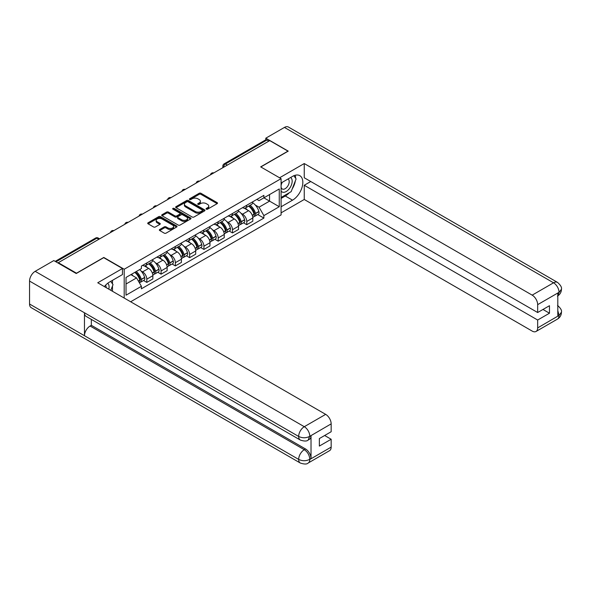 <?xml version="1.0" encoding="UTF-8"?>
<svg xmlns="http://www.w3.org/2000/svg" width="591" height="591" viewBox="0 0 591 591"><rect width="100%" height="100%" fill="white"/><g stroke="black" fill="none" stroke-linecap="round" stroke-linejoin="round"><path stroke-width="0.89" d="M206.333 209.17A0.886 0.517 0 0 0 207.589 209.17L217.133 203.659A1.271 0.731 0 0 0 217.51 203.141A1.271 0.731 0 0 0 217.133 202.624L200.962 193.287A1.271 0.731 0 0 0 199.167 193.287L189.622 198.798A0.886 0.517 0 0 0 189.356 199.16A0.886 0.517 0 0 0 189.622 199.522A0.886 0.517 0 0 0 190.878 199.522L192.112 198.805A4.063 2.349 0 0 1 197.859 198.805L199.211 199.588A4.063 2.349 0 0 1 200.401 201.25A4.063 2.349 0 0 1 199.211 202.905L197.978 203.622A0.886 0.517 0 0 0 197.712 203.984A0.886 0.517 0 0 0 197.978 204.346A0.886 0.517 0 0 0 199.233 204.346L200.467 203.636A4.063 2.349 0 0 1 206.222 203.636L207.567 204.412A4.063 2.349 0 0 1 208.756 206.074A4.063 2.349 0 0 1 207.567 207.729L206.333 208.446A0.886 0.517 0 0 0 206.067 208.808A0.886 0.517 0 0 0 206.333 209.17L206.333 208.446M159.725 229.493A1.271 0.731 0 0 0 159.348 230.01A1.271 0.731 0 0 0 159.725 230.527L164.261 233.15A1.271 0.731 0 0 0 166.056 233.15L176.657 227.025A1.271 0.731 0 0 0 177.034 226.508A1.271 0.731 0 0 0 176.657 225.991L160.486 216.653A1.271 0.731 0 0 0 158.691 216.653L148.09 222.777A1.271 0.731 0 0 0 147.713 223.295A1.271 0.731 0 0 0 148.09 223.812L153.564 226.974A1.271 0.731 0 0 0 155.367 226.974L159.902 224.358A1.271 0.731 0 0 0 160.272 223.841A1.271 0.731 0 0 0 159.902 223.317L157.184 221.751A3.398 1.965 0 0 1 156.187 220.362A3.398 1.965 0 0 1 158.285 218.552A3.398 1.965 0 0 1 161.993 218.973L172.638 225.119A3.398 1.965 0 0 1 173.636 226.508A3.398 1.965 0 0 1 171.538 228.325A3.398 1.965 0 0 1 167.829 227.897L166.056 226.87A1.271 0.731 0 0 0 164.261 226.87L159.725 229.493L159.725 230.527M124.199 269.245L103.787 257.454L76.505 273.205L58.295 262.692L269.74 140.614L287.957 151.126L260.675 166.876L281.087 178.659L124.199 269.245L124.199 298.041M192.201 217.015A1.271 0.731 0 0 0 193.996 217.015L204.604 210.898A1.271 0.731 0 0 0 204.974 210.374A1.271 0.731 0 0 0 204.604 209.857L188.426 200.519A1.271 0.731 0 0 0 186.63 200.519L176.029 206.643A1.271 0.731 0 0 0 175.66 207.16A1.271 0.731 0 0 0 176.029 207.677L192.201 217.015M173.289 209.362A0.886 0.517 0 0 1 174.19 209.487L174.19 208.431L190.627 217.924A1.271 0.731 0 0 1 191.004 218.441A1.271 0.731 0 0 1 190.627 218.958L180.026 225.082A1.271 0.731 0 0 1 178.231 225.082L162.06 215.745L162.06 214.71A1.271 0.731 0 0 0 161.683 215.227A1.271 0.731 0 0 0 162.06 215.745M162.06 214.71L166.596 212.088A1.271 0.731 0 0 1 168.391 212.088L174.951 215.878A1.271 0.731 0 0 0 176.746 215.878L179.76 214.134A1.271 0.731 0 0 0 180.129 213.617A1.271 0.731 0 0 0 179.76 213.1L172.927 209.155A0.886 0.517 0 0 1 172.668 208.793A0.886 0.517 0 0 1 173.222 208.32A0.886 0.517 0 0 1 174.19 208.431M130.648 301.772L281.087 214.917L281.087 178.659M58.295 262.692L58.295 263.165M227.358 165.081L225.437 163.973A2.586 1.492 60 0 0 224.144 163.84L265.61 139.904A2.586 1.492 60 0 1 266.903 140.03L225.437 163.973A2.586 1.492 120 0 0 223.605 167.142L223.605 167.246M268.824 141.138L266.903 140.03M246.765 205.247A5.954 3.435 60 0 1 245.531 207.921L251.574 204.427A5.954 3.435 -120 0 0 252.808 201.76M241.032 213.299L242.554 214.178A5.954 3.435 60 0 1 246.765 221.47L252.808 217.983A5.954 3.435 -120 0 0 248.597 210.691L244.268 208.195M252.808 217.983L252.808 221.204L246.765 224.691L243.485 222.8M245.531 207.921A5.954 3.435 60 0 1 242.598 207.648M246.765 221.47L246.765 224.691M232.485 213.491A5.954 3.435 60 0 1 231.251 216.158L237.294 212.671A5.954 3.435 -120 0 0 238.528 210.004M229.212 231.044L232.485 232.935L238.528 229.448L238.528 226.227A5.954 3.435 -120 0 0 234.317 218.929L229.988 216.439M231.251 216.158A5.954 3.435 60 0 1 228.318 215.892M226.752 221.544L228.274 222.423A5.954 3.435 60 0 1 232.485 229.714L232.485 232.935M218.205 221.736A5.954 3.435 60 0 1 216.971 224.403L223.014 220.916A5.954 3.435 -120 0 0 224.248 218.242M214.932 239.289L218.205 241.18L224.248 237.693L224.248 234.472A5.954 3.435 -120 0 0 220.037 227.173L215.715 224.683M216.971 224.403A5.954 3.435 60 0 1 214.038 224.137M212.472 229.788L213.994 230.667A5.954 3.435 60 0 1 218.205 237.959L218.205 241.18M203.925 229.98A5.954 3.435 60 0 1 202.691 232.647L208.734 229.16A5.954 3.435 -120 0 0 209.968 226.486M200.652 247.533L203.925 249.424L209.968 245.937L209.968 242.716A5.954 3.435 -120 0 0 205.757 235.417L201.435 232.92M202.691 232.647A5.954 3.435 60 0 1 199.758 232.381M198.192 238.033L199.714 238.912A5.954 3.435 60 0 1 203.925 246.203L203.925 249.424M189.645 238.225A5.954 3.435 60 0 1 188.411 240.892L194.454 237.405A5.954 3.435 -120 0 0 195.687 234.73M186.372 255.777L189.645 257.669L195.687 254.182L195.687 250.961A5.954 3.435 -120 0 0 191.477 243.662L187.155 241.165M188.411 240.892A5.954 3.435 60 0 1 185.478 240.626M183.912 246.27L185.434 247.156A5.954 3.435 60 0 1 189.645 254.448L189.645 257.669M175.364 246.469A5.954 3.435 60 0 1 174.131 249.136L180.174 245.649A5.954 3.435 -120 0 0 181.407 242.975M172.092 264.022L175.364 265.913L181.407 262.426L181.407 259.205A5.954 3.435 -120 0 0 177.197 251.906L172.875 249.409M174.131 249.136A5.954 3.435 60 0 1 171.198 248.87M169.632 254.514L171.154 255.401A5.954 3.435 60 0 1 175.364 262.692L175.364 265.913M161.084 254.706A5.954 3.435 60 0 1 159.851 257.38L165.894 253.894A5.954 3.435 -120 0 0 167.127 251.219M157.812 272.266L161.084 274.158L167.127 270.671L167.127 267.45A5.954 3.435 -120 0 0 162.917 260.151L158.595 257.654M159.851 257.38A5.954 3.435 60 0 1 156.925 257.115M155.352 262.759L156.874 263.638A5.954 3.435 60 0 1 161.084 270.937L161.084 274.158M146.804 262.951A5.954 3.435 60 0 1 145.571 265.625L151.614 262.138A5.954 3.435 -120 0 0 152.847 259.464M143.532 280.511L146.804 282.402L152.847 278.915L152.847 275.694A5.954 3.435 -120 0 0 148.636 268.395L144.315 265.898M145.571 265.625A5.954 3.435 60 0 1 142.645 265.359M141.072 271.003L142.594 271.882A5.954 3.435 60 0 1 146.804 279.181L146.804 282.402M256.878 199.403L259.028 200.645L279.262 188.965L269.555 194.572L269.555 201.125L259.028 207.197L255.312 205.055M126.031 283.99L136.558 277.91L141.404 286.31L126.031 295.19L126.031 277.438L141.404 268.558L141.404 266.076L263.882 195.362L263.882 197.845L279.262 206.724L263.882 215.604L259.028 207.197M279.262 188.965L279.262 206.724M141.404 286.31L141.404 288.8L263.882 218.086L263.882 215.604M136.558 277.91L130.877 274.63M257.765 214.555L263.882 218.086M206.687 209.295L207.567 208.786A4.063 2.349 0 0 0 208.756 207.131L208.756 206.074M200.401 201.25L200.401 202.307A4.063 2.349 0 0 1 199.211 203.961L198.332 204.471M217.133 202.624L217.133 203.659L200.962 194.343A1.271 0.731 0 0 0 199.167 194.343L189.977 199.647M204.604 209.857L204.604 210.898L188.426 201.575A1.271 0.731 0 0 0 186.63 201.575L176.044 207.692M202.358 210.743A0.886 0.517 0 0 0 202.617 210.374A0.886 0.517 0 0 0 202.358 210.012L188.16 201.819A0.886 0.517 0 0 0 186.904 201.819L185.596 202.573A4.063 2.349 0 0 0 184.407 204.227A4.063 2.349 0 0 0 185.596 205.89L195.303 211.489A4.063 2.349 0 0 0 201.051 211.489L202.358 210.743L202.358 211.8A0.886 0.517 0 0 0 202.617 211.43L202.617 210.374M184.407 204.227L184.407 205.284A4.063 2.349 0 0 0 185.596 206.946L185.596 205.89M202.358 211.8L201.051 212.546A4.063 2.349 0 0 1 195.303 212.546L185.596 206.946M162.074 215.752L166.596 213.144L166.596 212.088M180.129 213.617L180.129 214.673A1.271 0.731 0 0 1 179.76 215.198L176.746 216.934A1.271 0.731 0 0 1 174.951 216.934L168.391 213.144A1.271 0.731 0 0 0 166.596 213.144M174.19 209.487L190.612 218.973M181.755 219.808A3.398 1.965 0 0 0 185.463 220.229A3.398 1.965 0 0 0 187.561 218.419A3.398 1.965 0 0 0 186.564 217.03L182.811 214.865A1.271 0.731 0 0 0 181.016 214.865L178.009 216.601A1.271 0.731 0 0 0 177.632 217.119A1.271 0.731 0 0 0 178.009 217.636L181.755 219.808L181.755 220.864A3.398 1.965 0 0 0 185.463 221.285A3.398 1.965 0 0 0 187.561 219.475L187.561 218.419M177.632 217.119L177.632 218.175A1.271 0.731 0 0 0 178.009 218.692L178.009 217.636M181.755 220.864L178.009 218.692M173.636 226.508L173.636 227.565A3.398 1.965 0 0 1 171.538 229.382A3.398 1.965 0 0 1 167.829 228.953L166.056 227.927A1.271 0.731 0 0 0 164.261 227.927L159.74 230.542M156.187 220.362L156.187 221.418A3.398 1.965 0 0 0 157.184 222.807L157.184 221.751M159.902 223.317L159.902 224.358L157.184 222.807M176.643 227.04L160.486 217.71A1.271 0.731 0 0 0 158.691 217.71L148.105 223.819M249.01 205.904A8.156 4.706 60 0 1 249.055 205.934A8.156 4.706 60 0 1 254.418 213.248L254.47 213.417A1.588 0.916 60 0 1 254.219 214.666A1.588 0.916 60 0 1 254.182 214.681M248.656 206.111A9.84 5.681 60 0 1 254.064 214.23L254.108 214.4A3.265 1.884 60 0 1 253.591 216.963L252.778 217.436M254.152 216.247A3.265 1.884 -120 0 0 255.061 216.121A3.265 1.884 -120 0 0 255.571 213.558L255.526 213.388A9.84 5.681 -120 0 0 250.119 205.269M252.682 202.802A9.84 5.681 60 0 1 258.865 211.46L258.917 211.63A3.265 1.884 60 0 1 258.4 214.193L255.061 216.121M245.302 208.032A9.84 5.681 60 0 1 247.356 209.975M252.135 209.982L253.391 210.706M289.339 192.718A14.561 8.407 120 0 1 285.298 195.998L292.53 200.172A14.561 8.407 120 0 0 302.045 187.34A14.561 8.407 120 0 0 299.814 175.667A14.561 8.407 120 0 0 292.53 176.391L281.087 182.996M292.53 200.172L281.087 206.776M281.087 212.856L304.247 199.485L304.247 185.271L537.662 320.026L537.662 327.902L559.167 315.372L557.801 316.015L557.801 293.291L559.034 292.309L537.662 304.653A7.764 4.484 -120 0 0 532.173 295.138L553.545 282.801L284.434 127.427L265.802 138.183L288.231 151.126L260.816 166.958M310.748 181.518L304.247 185.271M542.974 309.462L549.475 313.215L549.475 305.71L537.662 312.528L304.247 177.765L304.247 163.544L532.173 295.138M279.58 177.788L304.247 163.544M304.247 199.485L532.173 331.078A7.764 4.484 -120 0 0 536.059 331.462A7.764 4.484 -120 0 0 537.662 327.902M284.434 127.427A7.964 4.595 -60 0 1 288.408 127.035L557.527 282.402A7.964 4.595 -60 0 0 553.545 282.801A7.764 4.484 60 0 1 559.034 292.309M265.802 139.816L265.802 138.183M537.662 312.528L537.662 304.653M549.475 313.215L537.662 320.026M292.227 188.906A14.561 8.407 120 0 0 295.36 180.824M295.596 178.216A14.561 8.407 120 0 0 295.234 175.246M285.298 195.998L281.087 198.428M557.801 310.578L559.034 315.298M557.527 305.392C560.652 308.199 561.96 310.445 561.45 312.129L559.182 315.372M557.527 282.402C560.645 285.187 561.952 287.455 561.45 289.198L559.175 292.39M300.317 440.044A7.964 4.595 -60 0 1 298.662 436.453C302.326 438.212 305.99 438.197 309.64 436.409L308.177 440.036C306.877 441.359 304.254 441.359 300.317 440.044L86.123 316.384A7.964 4.595 -60 0 1 84.469 312.787L29.55 281.08A7.964 4.595 -60 0 1 35.179 271.328L53.811 260.579L76.232 273.522L103.691 257.669L122.455 268.506L122.455 274.579L109.461 282.084A14.561 8.407 120 0 0 104.363 286.591M122.455 268.506L97.744 282.771L325.671 414.365A7.764 4.484 60 0 1 331.159 423.873L331.159 431.748L319.354 438.566L319.354 446.072L331.159 439.253L331.159 447.128A7.764 4.484 60 0 1 329.549 450.682L308.177 463.026A7.764 4.484 -120 0 0 309.787 459.466L331.159 447.128M112.164 291.097L115.23 292.863M112.482 290.912L112.482 286.029M112.482 283.85L112.482 280.341M308.177 463.026C306.936 464.341 304.313 464.341 300.317 463.034L31.197 307.66A7.964 4.595 -60 0 1 29.55 304.018L84.469 335.725A7.964 4.595 -60 0 1 90.098 326.025L304.291 449.692L305.532 448.975A7.764 4.484 60 0 1 311.021 458.49L311.021 435.766A7.764 4.484 60 0 1 309.411 439.32L308.177 440.036M29.55 281.08L29.55 304.018M35.179 271.328L304.291 426.702A7.964 4.595 -60 0 0 298.662 436.453L84.469 312.787L84.469 335.725L298.662 459.392C302.319 461.157 305.983 461.157 309.647 459.392L309.787 459.466M331.159 439.253L324.658 435.501M91.339 319.391L91.339 325.316L305.532 448.975M91.339 325.316L90.098 326.025M281.087 191.085A8.414 4.861 120 0 0 287.78 190.361A8.414 4.861 120 0 0 292.168 181.201A8.414 4.861 120 0 0 290.639 177.485M281.796 182.589A8.414 4.861 120 0 0 281.087 184.104M281.087 186.919A5.762 3.324 120 0 0 282.254 188.994A5.762 3.324 120 0 0 286.694 187.45A5.762 3.324 120 0 0 289.206 181.659A5.762 3.324 120 0 0 288.009 179.021A5.762 3.324 120 0 0 287.994 179.007M282.269 182.316A5.762 3.324 120 0 0 281.087 185.766M293.845 175.726L296.098 178.925L291.156 191.661L281.272 197.372M108.81 289.162A8.414 4.861 120 0 0 109.091 286.894A8.414 4.861 120 0 0 107.695 283.281M106.129 287.61A5.762 3.324 120 0 0 106.136 287.352A5.762 3.324 120 0 0 105.538 285.246M110.731 281.353L113.029 284.626L110.82 290.321M234.73 214.149A8.156 4.706 60 0 1 234.775 214.178A8.156 4.706 60 0 1 240.138 221.492L240.19 221.662A1.588 0.916 60 0 1 239.939 222.91A1.588 0.916 60 0 1 239.902 222.925M234.376 214.356A9.84 5.681 60 0 1 239.783 222.475L239.828 222.644A3.265 1.884 60 0 1 239.311 225.208L238.498 225.681M239.872 224.491A3.265 1.884 -120 0 0 240.781 224.366A3.265 1.884 -120 0 0 241.298 221.802L241.246 221.632A9.84 5.681 -120 0 0 235.839 213.514M238.402 211.046A9.84 5.681 60 0 1 244.585 219.704L244.637 219.867A3.265 1.884 60 0 1 244.12 222.438L240.781 224.366M231.022 216.276A9.84 5.681 60 0 1 233.076 218.212M237.855 218.227L239.111 218.951M220.45 222.393A8.156 4.706 60 0 1 220.495 222.423A8.156 4.706 60 0 1 225.858 229.736L225.91 229.906A1.588 0.916 60 0 1 225.659 231.155A1.588 0.916 60 0 1 225.622 231.17M220.096 222.6A9.84 5.681 60 0 1 225.503 230.719L225.548 230.889A3.265 1.884 60 0 1 225.031 233.452L224.218 233.925M225.592 232.736A3.265 1.884 -120 0 0 226.501 232.61A3.265 1.884 -120 0 0 227.018 230.047L226.966 229.877A9.84 5.681 -120 0 0 221.559 221.758M224.122 219.291A9.84 5.681 60 0 1 230.305 227.949L230.357 228.111A3.265 1.884 60 0 1 229.84 230.682L226.501 232.61M216.742 224.521A9.84 5.681 60 0 1 218.796 226.456M223.575 226.471L224.831 227.195M206.17 230.638A8.156 4.706 60 0 1 206.215 230.667A8.156 4.706 60 0 1 211.578 237.981L211.63 238.151A1.588 0.916 60 0 1 211.379 239.399A1.588 0.916 60 0 1 211.342 239.414M205.816 230.845A9.84 5.681 60 0 1 211.223 238.963L211.268 239.133A3.265 1.884 60 0 1 210.758 241.697L209.938 242.17M211.312 240.98A3.265 1.884 -120 0 0 212.221 240.855A3.265 1.884 -120 0 0 212.738 238.291L212.686 238.121A9.84 5.681 -120 0 0 207.278 230.002M209.842 227.535A9.84 5.681 60 0 1 216.025 236.193L216.077 236.356A3.265 1.884 60 0 1 215.56 238.927L212.221 240.855M202.462 232.765A9.84 5.681 60 0 1 204.516 234.701M209.295 234.716L210.551 235.44M191.89 238.882A8.156 4.706 60 0 1 191.935 238.912A8.156 4.706 60 0 1 197.298 246.225L197.35 246.395A1.588 0.916 60 0 1 197.099 247.644A1.588 0.916 60 0 1 197.062 247.659M191.536 239.089A9.84 5.681 60 0 1 196.943 247.208L196.988 247.378A3.265 1.884 60 0 1 196.478 249.941L195.665 250.414M197.032 249.225A3.265 1.884 -120 0 0 197.941 249.099A3.265 1.884 -120 0 0 198.458 246.528L198.406 246.366A9.84 5.681 -120 0 0 192.998 238.247M195.562 235.779A9.84 5.681 60 0 1 201.745 244.438L201.797 244.6A3.265 1.884 60 0 1 201.28 247.171L197.941 249.099M188.182 241.01A9.84 5.681 60 0 1 190.236 242.945M195.015 242.96L196.271 243.684M177.61 247.127A8.156 4.706 60 0 1 177.655 247.156A8.156 4.706 60 0 1 183.018 254.47L183.07 254.64A1.588 0.916 60 0 1 182.818 255.888A1.588 0.916 60 0 1 182.782 255.903M177.256 247.334A9.84 5.681 60 0 1 182.663 255.452L182.715 255.622A3.265 1.884 60 0 1 182.198 258.186L181.385 258.659M182.752 257.462A3.265 1.884 -120 0 0 183.661 257.344A3.265 1.884 -120 0 0 184.178 254.773L184.126 254.61A9.84 5.681 -120 0 0 178.718 246.491M181.282 244.024A9.84 5.681 60 0 1 187.473 252.675L187.517 252.845A3.265 1.884 60 0 1 187 255.415L183.661 257.344M173.902 249.254A9.84 5.681 60 0 1 175.955 251.19M180.743 251.205L181.991 251.929M163.338 255.371A8.156 4.706 60 0 1 163.375 255.401A8.156 4.706 60 0 1 168.738 262.714L168.79 262.884A1.588 0.916 60 0 1 168.538 264.133A1.588 0.916 60 0 1 168.501 264.147M162.976 255.578A9.84 5.681 60 0 1 168.383 263.697L168.435 263.867A3.265 1.884 60 0 1 167.918 266.43L167.105 266.903M168.472 265.706A3.265 1.884 -120 0 0 169.381 265.588A3.265 1.884 -120 0 0 169.898 263.017L169.846 262.855A9.84 5.681 -120 0 0 164.438 254.736M167.002 252.268A9.84 5.681 60 0 1 173.193 260.919L173.237 261.089A3.265 1.884 60 0 1 172.72 263.66L169.381 265.588M159.622 257.499A9.84 5.681 60 0 1 161.675 259.434M166.463 259.449L167.711 260.173M149.058 263.616A8.156 4.706 60 0 1 149.095 263.638A8.156 4.706 60 0 1 154.465 270.959L154.51 271.129A1.588 0.916 60 0 1 154.258 272.377A1.588 0.916 60 0 1 154.221 272.392M148.696 263.822A9.84 5.681 60 0 1 154.103 271.941L154.155 272.111A3.265 1.884 60 0 1 153.638 274.675L152.825 275.147M154.192 273.951A3.265 1.884 -120 0 0 155.101 273.832A3.265 1.884 -120 0 0 155.618 271.262L155.566 271.099A9.84 5.681 -120 0 0 150.166 262.98M152.722 260.513A9.84 5.681 60 0 1 158.913 269.164L158.957 269.333A3.265 1.884 60 0 1 158.44 271.904L155.101 273.832M145.342 265.743A9.84 5.681 60 0 1 147.395 267.679M152.183 267.693L153.431 268.417M135.213 272.133A8.156 4.706 60 0 1 140.185 279.203L140.23 279.373A1.588 0.916 60 0 1 139.978 280.614A1.588 0.916 60 0 1 139.941 280.636M134.8 272.37A9.84 5.681 60 0 1 139.823 280.186L139.875 280.356A3.265 1.884 60 0 1 139.424 282.882M139.919 282.195A3.265 1.884 -120 0 0 140.821 282.077A3.265 1.884 -120 0 0 141.338 279.506L141.286 279.336A9.84 5.681 -120 0 0 136.262 271.528M139.609 269.592A9.84 5.681 60 0 1 144.632 277.408L144.677 277.578A3.265 1.884 60 0 1 144.16 280.149L140.821 282.077M131.461 274.298A9.84 5.681 60 0 1 133.115 275.923M137.902 275.938L139.158 276.662M223.694 167.194L223.605 167.142A2.586 1.492 0 0 1 222.844 166.086L222.844 167.681M161.084 270.937L167.127 267.45M175.364 262.692L181.407 259.205M189.645 254.448L195.687 250.961M203.925 246.203L209.968 242.716M218.205 237.959L224.248 234.472M232.485 229.714L238.528 226.227M146.804 279.181L152.847 275.694M142.594 271.882L148.636 268.395M156.874 263.638L162.917 260.151M171.154 255.401L177.197 251.906M185.434 247.156L191.477 243.662M199.714 238.912L205.757 235.417M213.994 230.667L220.037 227.173M228.274 222.423L234.317 218.929M242.554 214.178L248.597 210.691M213.558 173.045A2.586 1.492 120 0 0 212.413 173.71M199.278 181.289A2.586 1.492 120 0 0 198.133 181.954M184.998 189.534A2.586 1.492 120 0 0 183.86 190.199M170.718 197.778A2.586 1.492 120 0 0 169.58 198.443M156.438 206.023A2.586 1.492 120 0 0 155.3 206.687M142.158 214.267A2.586 1.492 120 0 0 141.02 214.932M127.885 222.511A2.586 1.492 120 0 0 126.74 223.169M113.605 230.756A2.586 1.492 120 0 0 112.46 231.413M98.845 239.281L96.917 238.166L55.96 261.82M99.598 238.838L98.217 238.04A2.586 1.492 120 0 0 96.917 238.166A2.586 1.492 60 0 0 95.624 238.04L55.199 261.377M207.567 208.786L207.567 207.729M197.978 204.346L197.978 203.622M199.211 203.961L199.211 202.905M189.622 199.522L189.622 198.798M199.167 194.343L199.167 193.287M200.962 194.343L200.962 193.287M176.029 207.677L176.029 206.643M186.63 201.575L186.63 200.519M188.426 201.575L188.426 200.519M195.303 212.546L195.303 211.489M201.051 212.546L201.051 211.489M168.391 213.144L168.391 212.088M174.951 216.934L174.951 215.878M176.746 216.934L176.746 215.878M179.76 215.198L179.76 214.134M190.627 218.958L190.627 217.924M164.261 227.927L164.261 226.87M166.056 227.927L166.056 226.87M167.829 228.953L167.829 227.897M148.09 223.812L148.09 222.777M158.691 217.71L158.691 216.653M160.486 217.71L160.486 216.653M176.657 227.025L176.657 225.991M252.32 215.434L254.108 214.4M255.571 213.558L258.917 211.63M255.526 213.388L258.865 211.46M252.261 215.272L254.544 213.935M561.45 312.159C561.361 315.202 560.024 317.522 557.431 319.118A7.764 4.484 -120 0 0 559.034 315.564M557.801 295.869L559.034 292.575M311.021 458.49L309.654 459.384M331.159 423.873L309.654 436.402M309.787 436.476L311.021 435.766M309.787 436.217A7.764 4.484 60 0 0 304.291 426.702L325.671 414.365M300.317 463.034A7.964 4.595 -60 0 1 298.662 459.392A7.964 4.595 -60 0 1 304.291 449.692C307.601 451.908 309.433 455.077 309.787 459.207M238.04 223.679L239.828 222.644M241.298 221.802L244.637 219.867M241.246 221.632L244.585 219.704M239.776 222.46L240.264 222.179M237.981 223.516L239.783 222.475M223.76 231.923L225.548 230.889M227.018 230.047L230.357 228.111M226.966 229.877L230.305 227.949M223.701 231.761L225.984 230.424M209.48 240.168L211.268 239.133M212.738 238.291L216.077 236.356M212.686 238.121L216.025 236.193M209.421 240.005L211.704 238.668M195.2 248.412L196.988 247.378M198.458 246.528L201.797 244.6M198.406 246.366L201.745 244.438M196.936 247.193L197.424 246.912M195.141 248.25L196.943 247.208M180.92 256.657L182.715 255.622M184.178 254.773L187.517 252.845M184.126 254.61L187.473 252.675M182.663 255.438L183.144 255.157M180.861 256.494L182.663 255.452M166.64 264.901L168.435 263.867M169.898 263.017L173.237 261.089M169.846 262.855L173.193 260.919M166.581 264.738L168.871 263.401M152.36 273.145L154.155 272.111M155.618 271.262L158.957 269.333M155.566 271.099L158.913 269.164M152.301 272.983L154.591 271.646M138.442 281.183L139.875 280.356M141.338 279.506L144.677 277.578M141.286 279.336L144.632 277.408M138.36 281.035L140.311 279.89M213.779 172.919A2.586 2.586 0 0 0 210.455 174.84M199.499 181.164A2.586 2.586 0 0 0 196.175 183.084M185.219 189.408A2.586 2.586 0 0 0 181.895 191.329M170.939 197.653A2.586 2.586 0 0 0 167.615 199.573M156.659 205.897A2.586 2.586 0 0 0 153.335 207.818M142.379 214.141A2.586 2.586 0 0 0 139.062 216.062M128.099 222.386A2.586 2.586 0 0 0 124.782 224.307M113.819 230.63A2.586 2.586 0 0 0 110.502 232.551M98.217 238.04A2.586 2.586 0 0 0 95.624 238.04M224.144 163.84A2.586 2.586 0 0 0 222.844 166.086M536.059 331.462L557.431 319.118M561.45 289.221C561.347 292.242 560.002 294.54 557.431 296.128"/></g></svg>
